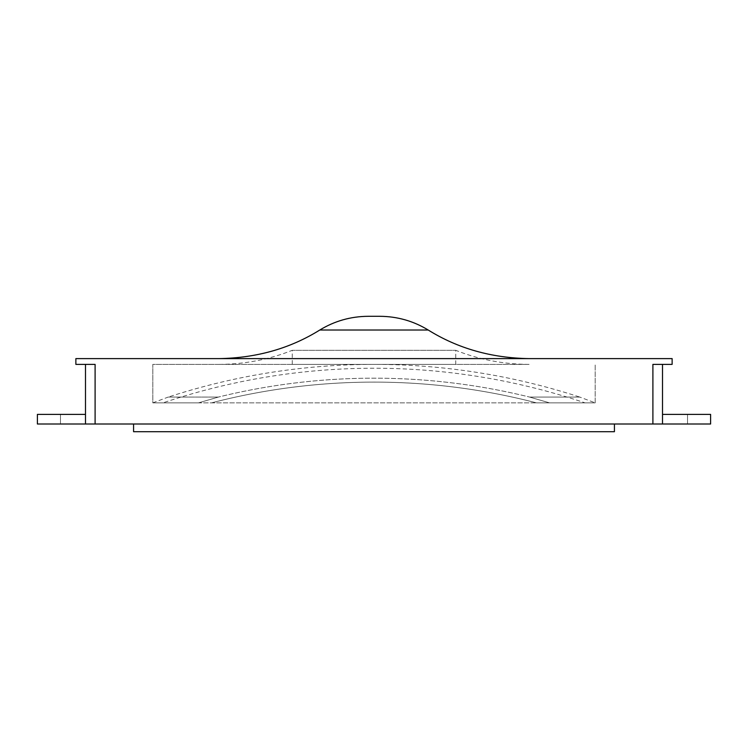 <?xml version="1.0" encoding="UTF-8"?>
<svg xmlns="http://www.w3.org/2000/svg" width="748" height="748" viewBox="0 0 748 748"><rect width="100%" height="100%" fill="white"/><g stroke="black" fill="none" stroke-linecap="round" stroke-linejoin="round"><path stroke-width="0.56" stroke-dasharray="3.74 2.81" d="M529.107 358.61L218.893 358.61L529.107 358.61M85.487 364.379L95.099 364.379L85.487 364.379L85.487 424.013L85.487 414.392L85.487 424.013L652.901 424.013L652.901 364.379L672.134 364.379L672.134 358.61L75.866 358.61L75.866 364.379L95.099 364.379L95.099 424.013M662.513 364.379L652.901 364.379L662.513 364.379L662.513 424.013L652.901 424.013M662.513 424.013L710.6 424.013L687.515 424.013L710.6 424.013L710.6 414.392L687.515 414.392L710.6 414.392L710.6 424.013L710.6 414.392L662.513 414.392L662.513 424.013L662.513 414.392M85.487 414.392L37.4 414.392L60.485 414.392L37.4 414.392L37.4 424.013L85.487 424.013M133.574 424.013L614.426 424.013L133.574 424.013L133.574 431.699L614.426 431.699L614.426 424.013M687.515 414.392L687.515 424.013L687.515 414.392M60.485 414.392L60.485 424.013L60.485 414.392M37.4 414.392L37.4 424.013L37.4 414.392M379.769 316.301L368.231 316.301M584.983 402.854L536.438 402.854A646.309 646.309 0 0 0 211.562 402.854A646.309 646.309 0 0 1 536.438 402.854L584.983 402.854A660.185 660.185 0 0 0 163.017 402.854L536.438 402.854L163.017 402.854M292.253 364.379L455.747 364.379L292.253 364.379L292.253 350.298L455.747 350.298C478.86 359.554 503.32 364.248 529.107 364.379L152.807 364.379L152.807 402.854L198.501 402.854L152.807 402.854L198.501 402.854L218.341 397.085L168.197 397.085A664.037 664.037 0 0 1 579.803 397.085L529.659 397.085A650.246 650.246 0 0 0 218.341 397.085A650.246 650.246 0 0 1 529.659 397.085L549.5 402.854L595.193 402.854L549.5 402.854L529.659 397.085L579.803 397.085L595.193 402.854L549.5 402.854L595.193 402.854L595.193 364.379L595.193 402.854M455.747 364.379L455.747 350.298L292.253 350.298C269.14 359.554 244.68 364.248 218.893 364.379M152.807 402.854L168.197 397.085L218.341 397.085L198.501 402.854L152.807 402.854L152.807 364.379L529.107 364.379M319.798 330.018L428.202 330.018"/><path stroke-width="1.12" d="M529.107 358.61C491.52 358.03 457.888 348.503 428.202 330.018L319.798 330.018C290.112 348.503 256.48 358.03 218.893 358.61M428.202 330.018C413.401 320.995 397.253 316.413 379.769 316.301L368.231 316.301C350.747 316.413 334.599 320.995 319.798 330.018M662.513 414.392L710.6 414.392L710.6 424.013L662.513 424.013L662.513 364.379M85.487 364.379L85.487 424.013L662.513 424.013M85.487 424.013L37.4 424.013L37.4 414.392L85.487 414.392M95.099 424.013L95.099 364.379L75.866 364.379L75.866 358.61L672.134 358.61L672.134 364.379L652.901 364.379L652.901 424.013M133.574 424.013L133.574 431.699L614.426 431.699L614.426 424.013"/></g></svg>
